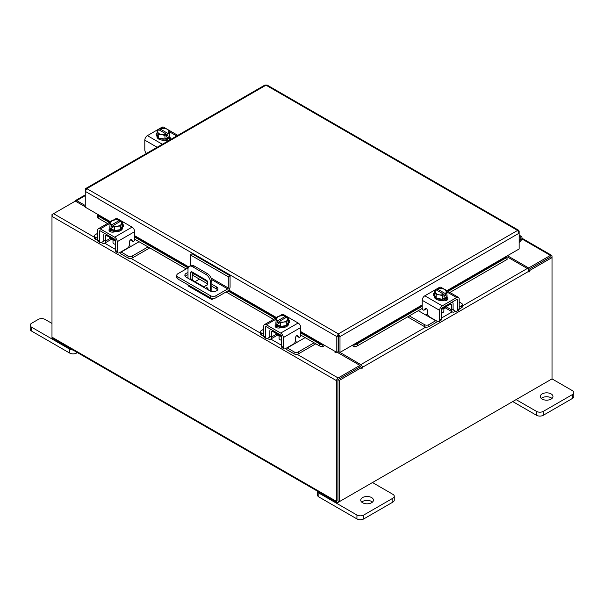 <?xml version="1.0" encoding="UTF-8"?>
<svg xmlns="http://www.w3.org/2000/svg" width="604" height="604" viewBox="0 0 604 604"><rect width="100%" height="100%" fill="white"/><g stroke="black" fill="none" stroke-linecap="round" stroke-linejoin="round"><path stroke-width="0.91" d="M519.146 238.391A1.586 0.914 -60 0 1 520.535 237.772A1.586 0.914 -60 0 1 520.791 238.089A1.586 0.914 -60 0 1 520.12 240.143L519.146 241.117M519.146 236.987A3.171 1.835 -60 0 1 521.327 236.398A3.171 1.835 -60 0 1 521.848 237.04A3.171 1.835 -60 0 1 520.505 241.139L519.146 242.498M371.573 497.568A6.35 3.662 0 0 0 364.657 496.767A6.35 3.662 0 0 0 360.739 500.157A6.35 3.662 0 0 0 362.596 502.747A6.35 3.662 0 0 0 369.512 503.54A6.35 3.662 0 0 0 373.431 500.157A6.35 3.662 0 0 0 371.573 497.568M372.457 502.105A6.35 3.662 0 0 0 371.573 501.463A6.35 3.662 0 0 0 361.705 502.105M318.874 493.053L318.874 496.956A4.824 2.786 180 0 1 317.462 494.986L317.462 491.173A4.824 2.786 0 0 0 318.874 493.053L356.941 515.031A4.824 2.786 0 0 0 363.759 515.031L392.849 498.24A4.824 2.786 0 0 0 394.261 496.269A4.824 2.786 0 0 0 392.849 494.299L372.472 482.536M363.759 515.031L363.759 518.927L392.849 502.135L392.849 498.24M318.874 496.956L356.941 518.927L356.941 515.031M394.261 496.269L394.261 500.165A4.824 2.786 180 0 1 392.849 502.135M363.759 518.927A4.824 2.786 180 0 1 356.941 518.927M51.982 323.419L45.081 319.433A4.824 2.786 0 0 0 38.256 319.433L31.612 323.268A4.824 2.786 0 0 0 30.2 325.239A4.824 2.786 0 0 0 31.612 327.209L69.679 349.18A4.824 2.786 0 0 0 72.933 349.995M76.497 352.057L76.497 353.076L77.388 352.57M31.612 327.209L31.612 331.105L69.679 353.076L69.679 349.18M76.497 353.076A4.824 2.786 180 0 1 69.679 353.076M31.612 331.105A4.824 2.786 180 0 1 30.2 329.135L30.2 325.239M190.207 265.836L190.207 254.805L192.004 253.771L230.064 275.741L230.064 286.938A3.299 1.903 120 0 1 227.731 290.985L215.99 297.757A3.964 2.288 180 0 1 210.388 297.757L177.923 279.018A3.964 2.288 180 0 1 176.768 277.402L176.768 275.326A3.964 2.288 0 0 0 177.923 276.949L210.388 295.688A3.964 2.288 0 0 0 215.99 295.688L227.731 288.908L211.649 279.622M176.768 275.326A3.964 2.288 0 0 1 177.923 273.71L188.222 267.768M230.064 275.741L228.267 276.783L228.267 287.972A0.763 0.438 -60 0 1 227.731 288.908M190.207 254.805L228.267 276.783M207.64 283.857L192.978 275.394A4.764 2.748 0 0 0 192.238 275.047M187.995 274.752A4.764 2.748 0 0 0 185.202 276.307M217.599 289.912A4.764 2.748 0 0 0 216.549 289.006L211.876 286.304M187.995 272.683A4.764 2.748 0 0 0 184.854 275.265A4.764 2.748 0 0 0 186.243 277.213L209.822 290.818A4.764 2.748 0 0 0 215.009 291.415A4.764 2.748 0 0 0 217.946 288.878A4.764 2.748 0 0 0 216.549 286.93L211.876 284.235M207.58 281.751L192.978 273.325A4.764 2.748 0 0 0 192.238 272.97M208.191 289.882A1.586 0.914 -120 0 0 207.081 287.731A1.586 0.914 -120 0 0 206.289 287.647A1.586 0.914 -120 0 0 205.979 288.599M207.466 288.025A1.586 0.914 -120 0 0 208.138 289.195M213.824 298.399L212.774 299.01A3.299 1.903 120 0 1 211.121 299.169A3.299 1.903 120 0 1 210.441 297.795M210.441 291.12L210.441 282.211A6.35 3.662 -120 0 0 205.949 274.442L192.487 266.666A6.35 3.662 -120 0 0 189.309 266.349A6.35 3.662 -120 0 0 187.995 269.256L187.995 278.225M199.448 279.131L195.017 281.683M211.121 299.169L188.682 286.213A3.299 1.903 -60 0 1 188.003 284.839M205.949 274.442L207.391 273.612L193.922 265.836L192.487 266.666M211.876 291.521L211.876 281.381L210.441 282.211M190.811 279.848A1.578 0.906 60 0 1 190.796 279.622L190.796 272.495A1.578 0.906 60 0 1 191.121 271.77A1.578 0.906 60 0 1 191.913 271.845L206.523 280.286A1.578 0.906 60 0 1 207.64 282.211L207.64 284.809L203.284 287.051M207.64 284.718L203.744 286.726L193.348 280.724L192.835 281.019M190.796 279.622L192.238 278.791L192.238 272.034M192.238 278.791A1.578 0.906 -120 0 0 193.348 280.724M189.309 266.349L190.751 265.518A6.35 3.662 60 0 1 193.922 265.836M207.391 273.612A6.35 3.662 60 0 1 211.876 281.381M203.231 287.021L203.744 286.726M277.289 334.095A5.066 2.922 -0 0 0 278.655 335.537A5.066 2.922 -0 0 0 281.154 336.33M263.744 329.18L261.411 330.531A3.05 1.759 -0 0 0 260.52 331.77A3.05 1.759 -0 0 0 261.411 333.015L261.411 334.986L263.767 336.345M267.406 338.444L268.236 338.927A4.696 2.71 -120 0 0 270.584 339.154A4.696 2.71 -120 0 0 271.558 337.009L276.942 333.899M272.721 330.426L272.721 331.46L271.558 332.132L271.558 337.009M271.558 332.132A2.031 1.17 60 0 1 271.974 331.203A2.031 1.17 60 0 1 272.721 331.181M270.622 329.21A4.447 2.567 -120 0 0 269.852 331.151L269.852 336.02A2.288 1.321 60 0 1 269.376 337.07M261.411 333.015L263.744 334.367M261.411 334.986A3.05 1.759 180 0 1 260.52 333.74L260.52 331.77M295.167 341.66L297.319 342.136L287.262 347.942L294.088 351.883A3.05 1.759 -0 0 0 298.399 351.883L314.125 342.8M297.319 342.136L305.148 337.621M298.399 351.883L298.399 353.853L315.824 343.789M285.692 348.546A4.696 2.71 -120 0 0 287.262 349.912L294.088 353.853L294.088 351.883M298.399 353.853A3.05 1.759 180 0 1 294.088 353.853M272.721 331.46L281.607 336.594L281.607 346.334L283.314 347.323L283.314 337.576A3.684 2.129 -120 0 0 280.709 333.068L266.349 324.778A3.684 2.129 -120 0 0 264.507 324.59A3.684 2.129 -120 0 0 263.744 326.281L263.744 336.02L265.45 337.009L265.45 327.262A1.268 0.732 60 0 1 265.715 326.681A1.268 0.732 60 0 1 266.349 326.741L280.709 335.039A1.268 0.732 60 0 1 281.607 336.594M289.308 322.604A3.571 2.061 180 0 0 288.402 321.977A6.35 3.662 180 0 1 288.584 322.861L288.584 323.895A6.35 3.662 180 0 1 284.665 327.277A6.35 3.662 180 0 1 277.749 326.485A6.35 3.662 180 0 1 275.892 323.895L275.892 322.861A6.35 3.662 180 0 1 276.043 322.053M280.483 326.379A6.35 3.662 180 0 1 277.749 325.45A6.35 3.662 180 0 1 276.141 323.872M276.043 323.661A6.35 3.662 180 0 1 275.892 322.861M288.584 322.861A6.35 3.662 180 0 1 286.802 325.405M286.643 325.496A6.35 3.662 180 0 1 280.709 326.417M280.845 327.594A3.299 1.903 180 0 1 280.211 327.368M275.937 327.338A6.35 3.662 180 0 1 275.892 326.9L275.892 326.628M276.798 327.753A6.35 3.662 180 0 1 276.005 326.553M279.063 335.748L279.063 338.406A3.171 1.835 -0 0 0 279.992 339.705A3.171 1.835 -0 0 0 281.607 340.203M280.573 326.432L280.573 322.891L278.988 321.607L278.988 323.668L277.636 322.891L277.636 320.83L276.043 320.279L276.043 323.82A6.41 3.7 -0 0 0 276.043 323.82L280.573 326.432A6.41 3.7 -0 0 0 280.581 326.432L286.772 325.473L288.433 321.902L288.433 318.361L286.772 321.94L283.956 321.97L280.581 322.898L280.581 326.432M286.772 325.473L286.772 321.94M285.496 317.817L285.496 316.3L283.903 315.749A6.41 3.7 -0 0 0 283.895 315.741L280.52 315.862L277.704 316.7L276.043 320.279L276.043 323.812M283.397 322.06A5.564 3.209 180 0 1 279.04 321.547L286.787 317.07L288.433 318.361M287.527 319.909A5.564 3.209 180 0 1 283.956 321.97M277.636 320.83L277.689 320.769A5.564 3.209 180 0 1 276.798 318.248M285.496 316.3L277.689 320.769M277.636 322.891L278.988 322.113M276.949 317.923A5.564 3.209 180 0 1 280.52 315.862M281.079 315.779A5.564 3.209 180 0 1 285.435 316.292M286.787 317.07A5.564 3.209 180 0 1 287.678 319.584M275.484 326.968A3.571 2.061 180 0 1 276.096 326.492L277.01 325.971M281.041 327.496A3.571 2.061 180 0 1 276.096 327.436A3.571 2.061 180 0 1 275.054 325.986A3.571 2.061 180 0 1 276.005 324.582M283.314 347.323A3.171 1.835 120 0 0 283.971 348.772A3.171 1.835 120 0 0 285.556 348.614L293.423 344.076A3.171 1.835 120 0 0 295.666 340.188L295.666 337.47A1.525 0.876 -60 0 1 296.745 335.605A1.525 0.876 -60 0 1 297.508 335.53A1.525 0.876 -60 0 1 297.681 335.688L297.281 335.462M283.971 348.772L282.264 347.791A3.171 1.835 -60 0 1 281.607 346.334M297.41 336.413A1.525 0.876 -60 0 1 297.183 336.345A1.525 0.876 -60 0 1 297.017 336.186L296.647 335.665M265.45 337.009A3.171 1.835 120 0 0 266.107 338.459A3.171 1.835 120 0 0 267.693 338.3L271.558 336.073M280.709 333.068L298.127 323.012L283.767 314.722L282.076 315.696M298.127 323.012A3.684 2.129 60 0 1 300.732 327.519L300.732 335.386A1.525 0.876 -60 0 1 300.067 336.919A1.525 0.876 -60 0 1 298.889 337.326A1.525 0.876 -60 0 1 298.723 337.168L297.681 335.688M278.942 316.262L281.925 314.541A3.684 2.129 60 0 1 283.767 314.722M288.433 320.022A3.571 2.061 180 0 1 289.746 321.622A3.571 2.061 180 0 1 288.704 323.072L288.584 323.14M266.107 338.459L264.401 337.477A3.171 1.835 -60 0 1 263.744 336.02M441.788 309.12A5.066 2.922 0 0 0 444.287 308.327A5.066 2.922 0 0 0 445.654 306.885M409.316 315.877L424.552 324.673A3.05 1.759 0 0 0 428.855 324.673L428.855 326.643L435.68 322.702A4.696 2.71 120 0 0 437.258 321.336M435.929 320.565A2.288 1.321 -60 0 1 435.68 320.732L425.624 314.926L427.783 314.45M428.855 324.673L435.68 320.732M428.855 326.643A3.05 1.759 180 0 1 424.552 326.643L424.552 324.673M407.609 316.858L424.552 326.643M459.199 307.157L461.531 305.805A3.05 1.759 0 0 0 462.422 304.559A3.05 1.759 0 0 0 461.531 303.321L459.199 301.97M446.001 306.689L451.392 309.799L451.392 304.922L450.222 304.25L450.222 303.216M451.392 309.799A4.696 2.71 120 0 0 452.366 311.951A4.696 2.71 120 0 0 454.714 311.717L455.537 311.241M459.183 309.135L461.531 307.776L461.531 305.805M453.566 309.86A2.288 1.321 -60 0 1 453.098 308.81L453.098 303.94A4.447 2.567 120 0 0 452.321 302M450.222 303.971A2.031 1.17 -60 0 1 450.969 303.993A2.031 1.17 -60 0 1 451.392 304.922M462.422 304.559L462.422 306.53A3.05 1.759 180 0 1 461.531 307.776M418.293 310.69L425.624 314.926M451.392 308.863L455.25 311.09A3.171 1.835 -120 0 0 456.835 311.249A3.171 1.835 -120 0 0 457.492 309.799L459.199 308.81L459.199 299.071A3.684 2.129 120 0 0 458.436 297.379A3.684 2.129 120 0 0 456.594 297.568L442.234 305.858A3.684 2.129 120 0 0 439.629 310.365L439.629 320.112L441.335 319.123L441.335 309.384L450.222 304.25M446.9 294.843A6.35 3.662 180 0 1 447.058 295.65L447.058 296.685A6.35 3.662 180 0 1 445.193 299.274A6.35 3.662 180 0 1 438.277 300.067A6.35 3.662 180 0 1 434.359 296.685L434.359 295.65A6.35 3.662 180 0 1 434.548 294.767A3.571 2.061 180 0 0 433.634 295.394M446.809 296.662A6.35 3.662 180 0 1 445.193 298.24A6.35 3.662 180 0 1 442.46 299.169M442.241 299.207A6.35 3.662 180 0 1 436.299 298.285M436.141 298.195A6.35 3.662 180 0 1 434.359 295.65M447.058 295.65A6.35 3.662 180 0 1 446.9 296.451M447.058 299.418L447.058 299.69A6.35 3.662 180 0 1 447.005 300.128M442.74 300.158A3.299 1.903 180 0 1 442.098 300.384M446.945 299.342A6.35 3.662 180 0 1 446.145 300.543M441.335 312.993A3.171 1.835 0 0 0 442.951 312.494A3.171 1.835 0 0 0 443.88 311.196L443.88 308.538M446.9 296.609A6.41 3.7 0 0 0 446.9 296.602L446.9 293.068L446.9 296.602L442.37 299.222A6.41 3.7 0 0 0 442.37 299.222L442.362 295.688L442.37 299.222L436.171 298.263L434.51 294.692L434.51 291.151L436.164 289.86L443.91 294.337A5.564 3.209 180 0 1 439.546 294.85L436.171 294.729L436.171 298.263M446.145 291.037A5.564 3.209 180 0 1 445.254 293.559L446.9 293.068L445.239 289.49L441.864 288.569L439.048 288.531A6.41 3.7 180 0 1 439.048 288.531L437.455 289.089L437.455 290.607M445.307 293.619L445.307 295.681L443.963 296.458L443.963 294.397L442.37 295.688L439.546 294.85M434.518 291.151A6.41 3.7 0 0 0 434.51 291.151L436.171 294.729M442.422 288.659A5.564 3.209 180 0 1 445.994 290.72M443.963 294.903L445.307 295.681M445.254 293.559L437.455 289.089M438.987 294.76A5.564 3.209 180 0 1 435.416 292.698M435.265 292.381A5.564 3.209 180 0 1 436.164 289.86M437.507 289.082A5.564 3.209 180 0 1 441.864 288.569M446.945 297.372A3.571 2.061 180 0 1 447.889 298.776A3.571 2.061 180 0 1 446.847 300.226A3.571 2.061 180 0 1 441.901 300.286M426.296 308.455L424.227 309.958A1.525 0.876 60 0 1 424.053 310.116A1.525 0.876 60 0 1 423.291 310.041A1.525 0.876 60 0 1 422.211 308.176L422.211 300.309A3.684 2.129 -60 0 1 424.816 295.801L442.234 305.858M425.933 308.976A1.525 0.876 60 0 1 425.76 309.135A1.525 0.876 60 0 1 425.533 309.203M441.335 309.384A1.268 0.732 -60 0 1 442.234 307.829L456.594 299.531A1.268 0.732 -60 0 1 457.228 299.471A1.268 0.732 -60 0 1 457.492 300.052L457.492 309.799M441.335 319.123A3.171 1.835 60 0 1 440.678 320.581L438.972 321.562A3.171 1.835 -120 0 0 439.629 320.112M440.867 288.486L439.184 287.512L424.816 295.801M439.184 287.512A3.684 2.129 -60 0 1 441.018 287.33L444 289.052M434.359 295.93L434.246 295.862A3.571 2.061 180 0 1 433.196 294.412A3.571 2.061 180 0 1 434.51 292.812M424.227 309.958L425.269 308.478A1.525 0.876 60 0 1 425.435 308.319A1.525 0.876 60 0 1 426.613 308.727A1.525 0.876 60 0 1 427.277 310.26L427.277 312.978A3.171 1.835 -120 0 0 429.519 316.866L437.387 321.404A3.171 1.835 -120 0 0 438.972 321.562M459.199 308.81A3.171 1.835 60 0 1 458.542 310.267L456.835 311.249M445.941 298.761L446.847 299.29A3.571 2.061 180 0 1 447.458 299.758M169.49 134.684A6.35 3.662 180 0 1 169.641 135.485L169.641 136.519A6.35 3.662 180 0 1 167.784 139.109A6.35 3.662 180 0 1 160.86 139.909A6.35 3.662 180 0 1 156.942 136.519L156.942 135.485A6.35 3.662 180 0 1 157.131 134.601M169.641 135.485A6.35 3.662 180 0 1 169.49 136.285M169.392 136.496A6.35 3.662 180 0 1 167.784 138.074A6.35 3.662 180 0 1 165.051 139.003M164.824 139.041A6.35 3.662 180 0 1 158.882 138.12M158.724 138.029A6.35 3.662 180 0 1 156.942 135.485M165.322 139.992A3.299 1.903 180 0 1 164.666 140.226M169.641 139.245L169.641 139.524A6.35 3.662 180 0 1 169.558 140.105M169.528 139.177A6.35 3.662 180 0 1 168.267 140.77M169.482 136.444A6.41 3.7 0 0 0 169.49 136.444L169.482 132.903L169.49 136.444L164.952 139.056A6.41 3.7 0 0 0 164.952 139.056L164.952 135.523L164.952 139.056L158.761 138.105L158.761 134.564L157.1 130.993L157.1 134.526L158.761 138.105M157.1 130.985A6.41 3.7 0 0 0 157.1 130.993L158.746 129.694L166.545 134.239L164.952 135.523L162.136 134.684L158.761 134.564M160.037 130.441L160.037 128.924L161.63 128.373L164.454 128.403L167.829 129.332L169.49 132.903L167.897 133.461L167.897 135.515L166.545 136.293L166.545 134.239M157.855 132.216A5.564 3.209 180 0 1 158.746 129.694M161.578 134.601A5.564 3.209 180 0 1 158.006 132.54M160.037 128.924L160.09 128.916A5.564 3.209 180 0 1 164.454 128.403M167.897 133.461L160.09 128.916M166.545 134.737L167.897 135.515M165.013 128.493A5.564 3.209 180 0 1 168.584 130.555M168.735 130.879A5.564 3.209 180 0 1 167.837 133.393M166.493 134.171A5.564 3.209 180 0 1 162.136 134.684M156.942 135.757A3.571 2.061 180 0 1 156.111 134.435A3.571 2.061 180 0 1 157.1 133.008M169.528 137.206L169.754 137.342A3.571 2.061 180 0 1 170.804 138.799A3.571 2.061 180 0 1 170.57 139.524M168.486 140.724A3.571 2.061 180 0 1 164.711 140.249L164.484 140.12M146.523 153.408A3.171 1.835 -120 0 1 144.801 149.89L144.801 140.151A3.684 2.129 -60 0 1 147.406 135.643L161.766 127.346A3.684 2.129 -60 0 1 163.608 127.165L166.583 128.886M156.542 135.417A3.571 2.061 180 0 1 156.995 135.047M168.524 138.595L169.754 139.313A3.571 2.061 180 0 1 170.275 139.69M518.685 231.589L519.146 231.324L518.693 230.305L517.59 230.426L519.146 233.167L519.146 248.969L446.862 290.698M338.399 335.431L338.399 333.884L339.992 336.594L338.399 335.431L338.142 335.824L338.142 351.626L336.805 352.396L300.732 331.573M110.502 221.743L85.262 207.172L85.262 191.37L86.817 188.629L338.399 333.884L336.805 336.594L338.142 335.824M336.805 352.396L336.805 336.594L85.262 191.37L85.262 189.528L85.723 189.792M519.146 231.324L519.146 233.167L339.992 336.594L339.992 352.396L353.461 344.627L353.808 345.058A2.537 0.536 -21.2 0 0 357.13 343.887L357.802 345.616A2.537 0.536 158.8 0 1 354.48 346.787L353.778 345.058L422.211 305.564M338.648 335.824L338.648 351.626L339.992 352.396M338.399 333.884L517.59 230.426L266.009 85.179L86.817 188.629L85.715 188.516L264.884 85.073L267.134 85.073L518.693 230.305M85.715 188.516L85.262 189.528M98.724 214.948L98.377 215.386A2.537 0.536 21.2 0 0 97.833 215.507A2.537 0.536 21.2 0 0 98.648 216.285L97.976 218.014A2.537 0.536 -158.8 0 1 97.161 217.236L97.833 215.507M323.019 345.058L322.317 346.787A2.537 0.536 -158.8 0 1 318.995 345.616L319.667 343.887A2.537 0.536 21.2 0 0 322.989 345.058L323.336 344.627M322.347 346.794A2.227 1.283 120 0 0 324.325 345.194M318.995 345.616L300.732 335.069M273.544 319.373L226.047 291.951M186.191 268.939L134.654 239.192M107.467 223.495L97.976 218.014M319.667 343.887L300.732 332.955M275.379 318.316L227.874 290.894M188.018 267.882L134.654 237.07M109.301 222.438L98.648 216.285M352.464 345.194A2.227 1.283 -120 0 0 354.45 346.794M506.567 257.296L507.239 259.025A2.537 0.536 158.8 0 1 506.431 259.803L505.759 258.082A2.537 0.536 -21.2 0 0 506.567 257.296A2.537 0.536 -21.2 0 0 506.024 257.176L505.676 256.745M506.431 259.803L449.889 292.449M422.234 308.418L357.802 345.616M505.759 258.082L448.055 291.392M422.211 306.311L357.13 343.887M98.271 214.684L97.523 215.228L97.84 215.492M85.262 206.832L75.334 201.102L53.56 213.673A2.227 1.283 -60 0 0 51.982 216.398L51.982 337.153A2.227 1.283 -60 0 0 52.45 338.172L337.024 502.468A2.227 1.283 120 0 0 338.142 502.362L550.44 379.788A2.227 1.283 120 0 0 550.448 379.788M337.024 502.468A2.227 1.283 120 0 1 336.564 501.448L336.564 380.701A2.227 1.283 120 0 1 338.142 377.968L359.916 365.405L337.1 352.23M335.711 351.77L334.963 352.313L336.383 352.155M98.407 215.386L98.565 214.858M338.142 379.516L359.916 366.953L359.916 365.405M507.451 255.719L528.666 267.972L550.44 255.401A2.227 1.283 120 0 1 551.55 255.288L521.962 238.21M528.115 269.203L528.666 269.52L550.606 256.934M528.666 267.972L528.666 269.52M337.976 500.829L337.908 379.924M551.55 255.288A2.227 1.283 120 0 1 552.018 256.307L552.018 257.591L529.557 270.554L528.606 270.003M85.262 205.534L76.685 200.588A2.227 1.283 -120 0 0 75.575 200.475A2.227 1.283 -120 0 0 75.13 201.215M52.45 214.843L51.982 214.579L53.552 213.673L94.443 237.274M336.564 380.701L51.982 216.398L51.982 214.579M361.705 367.466L339.252 380.429L337.908 379.652L360.362 366.688L361.705 367.466L361.804 368.727L362.377 367.345A2.227 1.283 -120 0 0 360.799 364.62L339.44 352.079M361.033 367.073L359.916 365.654M506.326 256.368L527.315 268.486A2.227 1.283 60 0 1 528.885 271.211L528.983 272.2L529.557 270.554M339.252 380.429L339.252 501.72L552.018 378.882L552.018 257.591L550.674 256.813L528.424 269.656M337.908 379.652L337.908 500.95L339.252 501.72M337.825 351.815A2.227 1.283 -120 0 0 338.459 353.015M338.142 336.353A3.171 1.835 -0 0 0 338.648 336.315M338.648 337.863A3.171 1.835 180 0 1 338.142 337.9M111.219 238.218A5.066 2.922 -0 0 0 112.586 239.66A5.066 2.922 -0 0 0 115.077 240.445M97.674 233.295L95.334 234.646A3.05 1.759 -0 0 0 94.443 235.892A3.05 1.759 -0 0 0 95.334 237.13L95.334 239.101L97.689 240.46M101.336 242.566L102.159 243.042A4.696 2.71 -120 0 0 104.507 243.276A4.696 2.71 -120 0 0 105.481 241.124L110.864 238.014M106.651 234.541L106.651 235.583L105.481 236.255L105.481 241.124M105.481 236.255A2.031 1.17 60 0 1 105.904 235.326A2.031 1.17 60 0 1 106.651 235.296M104.552 233.333A4.447 2.567 -120 0 0 103.775 235.266L103.775 240.143A2.288 1.321 60 0 1 103.299 241.185M95.334 237.13L97.674 238.482M95.334 239.101A3.05 1.759 180 0 1 94.443 237.863L94.443 235.892M129.09 245.783L131.242 246.258L121.193 252.057L128.01 255.998A3.05 1.759 -0 0 0 132.321 255.998L148.048 246.923M131.242 246.258L139.071 241.736M132.321 255.998L132.321 257.968L149.754 247.904M119.615 252.661A4.696 2.71 -120 0 0 121.193 254.027L128.01 257.968L128.01 255.998M132.321 257.968A3.05 1.759 180 0 1 128.01 257.968M106.651 235.583L115.538 240.709L115.538 250.456L117.244 251.438L117.244 241.698A3.684 2.129 -120 0 0 114.639 237.183L100.272 228.893A3.684 2.129 -120 0 0 98.437 228.712A3.684 2.129 -120 0 0 97.674 230.396L97.674 240.143L99.373 241.124L99.373 231.377A1.268 0.732 60 0 1 99.637 230.796A1.268 0.732 60 0 1 100.272 230.864L114.639 239.154A1.268 0.732 60 0 1 115.538 240.709M123.239 226.719A3.571 2.061 180 0 0 122.325 226.092A6.35 3.662 180 0 1 122.514 226.976L122.514 228.01A6.35 3.662 180 0 1 118.595 231.4A6.35 3.662 180 0 1 111.672 230.6A6.35 3.662 180 0 1 109.815 228.01L109.815 226.976A6.35 3.662 180 0 1 109.973 226.175M114.413 230.494A6.35 3.662 180 0 1 111.672 229.565A6.35 3.662 180 0 1 110.064 227.987M109.973 227.776A6.35 3.662 180 0 1 109.815 226.976M122.514 226.976A6.35 3.662 180 0 1 120.732 229.52M120.573 229.611A6.35 3.662 180 0 1 114.632 230.532M114.775 231.709A3.299 1.903 180 0 1 114.133 231.483M109.86 231.46A6.35 3.662 180 0 1 109.815 231.015L109.815 230.743M110.728 231.876A6.35 3.662 180 0 1 109.928 230.668M112.993 239.871L112.993 242.521A3.171 1.835 -0 0 0 113.922 243.82A3.171 1.835 -0 0 0 115.538 244.318M114.503 230.547A6.41 3.7 -0 0 0 114.511 230.554L120.694 229.596L122.355 226.017L122.355 222.483L120.694 226.055L117.319 226.175L114.511 227.013L114.511 230.554L114.503 227.013L112.91 225.73L112.91 227.784L111.566 227.006L111.566 224.952L109.973 224.401L109.973 227.934L114.503 230.547M109.973 227.934L109.973 224.394L111.627 220.822L115.002 219.894L117.818 219.864L119.418 220.415L119.418 221.932M120.694 229.596L120.694 226.055M117.319 226.175A5.564 3.209 180 0 1 112.963 225.662L120.709 221.185L122.355 222.476A6.41 3.7 180 0 1 122.355 222.483M121.449 224.031A5.564 3.209 180 0 1 117.886 226.092M111.566 224.952L111.619 224.884A5.564 3.209 180 0 1 110.728 222.37M119.418 220.415L111.619 224.884M111.566 227.006L112.91 226.228M110.872 222.046A5.564 3.209 180 0 1 114.443 219.984M115.002 219.894A5.564 3.209 180 0 1 119.365 220.415M120.709 221.185A5.564 3.209 180 0 1 121.6 223.707M109.415 231.083A3.571 2.061 180 0 1 110.026 230.615L110.932 230.086M114.971 231.611A3.571 2.061 180 0 1 110.026 231.558A3.571 2.061 180 0 1 108.977 230.101A3.571 2.061 180 0 1 109.928 228.705M117.244 251.438A3.171 1.835 120 0 0 117.901 252.895A3.171 1.835 120 0 0 119.486 252.736L127.346 248.191A3.171 1.835 120 0 0 129.596 244.31L129.596 241.585A1.525 0.876 -60 0 1 130.668 239.72A1.525 0.876 -60 0 1 131.43 239.645A1.525 0.876 -60 0 1 131.604 239.803L131.211 239.577M117.901 252.895L116.195 251.906A3.171 1.835 -60 0 1 115.538 250.456M131.332 240.528A1.525 0.876 -60 0 1 131.113 240.46A1.525 0.876 -60 0 1 130.94 240.301L130.577 239.78M99.373 241.124A3.171 1.835 120 0 0 100.037 242.574A3.171 1.835 120 0 0 101.623 242.423L105.481 240.188M114.639 237.183L132.049 227.134L117.689 218.837L116.006 219.811M132.049 227.134A3.684 2.129 60 0 1 134.654 231.642L134.654 239.501A1.525 0.876 -60 0 1 133.99 241.034A1.525 0.876 -60 0 1 132.82 241.449A1.525 0.876 -60 0 1 132.646 241.29L131.604 239.803M112.873 220.377L115.847 218.656A3.684 2.129 60 0 1 117.689 218.837M122.355 224.137A3.571 2.061 180 0 1 123.669 225.737A3.571 2.061 180 0 1 122.627 227.195L122.514 227.263M100.037 242.574L98.331 241.592A3.171 1.835 -60 0 1 97.674 240.143M551.112 393.906A6.35 3.662 0 0 0 544.196 393.113A6.35 3.662 0 0 0 540.278 396.503A6.35 3.662 0 0 0 542.135 399.093A6.35 3.662 0 0 0 549.051 399.886A6.35 3.662 0 0 0 552.97 396.503A6.35 3.662 0 0 0 551.112 393.906M551.996 398.451A6.35 3.662 0 0 0 551.112 397.809A6.35 3.662 0 0 0 541.244 398.451M516.103 399.614L536.48 411.377A4.824 2.786 0 0 0 543.298 411.377L572.388 394.586A4.824 2.786 0 0 0 573.8 392.615A4.824 2.786 0 0 0 572.388 390.645L552.018 378.882M543.298 411.377L543.298 415.273L572.388 398.481L572.388 394.586M512.728 401.562L536.48 415.273L536.48 411.377M573.8 392.615L573.8 396.511A4.824 2.786 180 0 1 572.388 398.481M543.298 415.273A4.824 2.786 180 0 1 536.48 415.273M520.12 240.143L519.146 239.577M210.388 297.757L210.388 295.688M177.923 276.949L177.923 279.018M215.99 295.688L215.99 297.757M211.121 278.074L228.267 287.972M192.978 275.394L192.978 273.325M216.549 289.006L216.549 286.93M191.913 271.845L190.796 272.495M276.096 324.824L276.096 326.492M266.349 326.741L265.45 327.262M276.534 318.897L266.349 324.778M297.017 336.186L298.723 337.168M300.732 327.519L283.314 337.576M457.492 300.052L456.594 299.531M456.594 297.568L446.416 291.687M425.269 308.478L425.661 308.251M439.629 310.365L422.211 300.309M446.847 297.613L446.847 299.29M147.406 135.643L162.348 144.265M176.715 135.975L168.999 131.521M163.45 128.32L161.766 127.346M157.146 147.278L144.801 140.151M169.754 137.342L169.754 139.313M276.572 317.628L228.81 290.048M188.69 266.885L134.654 235.688M422.211 304.929L353.461 344.627M98.377 215.386L109.951 222.061M134.654 236.33L188.395 267.353M228.418 290.464L276.02 317.946M300.732 332.215L322.989 345.058M447.413 291.015L506.024 257.176M338.142 377.968L297.123 354.291M281.607 345.329L270.751 339.063M260.52 333.159L131.053 258.406M115.538 249.452L104.666 243.17M521.826 238.882L550.44 255.401M336.564 501.448L51.982 337.153M97.659 215.039L97.659 215.424M335.099 352.124L335.099 352.51M85.262 195.636L76.685 200.588M360.799 364.62L425.82 327.081M441.335 318.119L452.207 311.845M462.422 305.949L527.315 268.486M529.557 271.596L528.885 271.211L362.377 367.345M361.705 367.73L362.377 368.123M110.026 228.939L110.026 230.615M100.272 230.864L99.373 231.377M110.457 223.012L100.272 228.893M130.94 240.301L132.646 241.29M134.654 231.642L117.244 241.698M521.327 236.398L519.146 235.137M277.87 334.948L270.584 339.154M298.889 337.326L297.183 336.345M264.507 324.59L277.372 317.168M445.08 307.738L452.366 311.951M424.053 310.116L425.76 309.135M445.571 289.958L458.436 297.379M168.161 129.792L177.787 135.356M85.262 194.881L75.575 200.475M111.793 239.071L104.507 243.276M132.82 241.449L131.113 240.46M98.437 228.712L111.295 221.283"/></g></svg>
